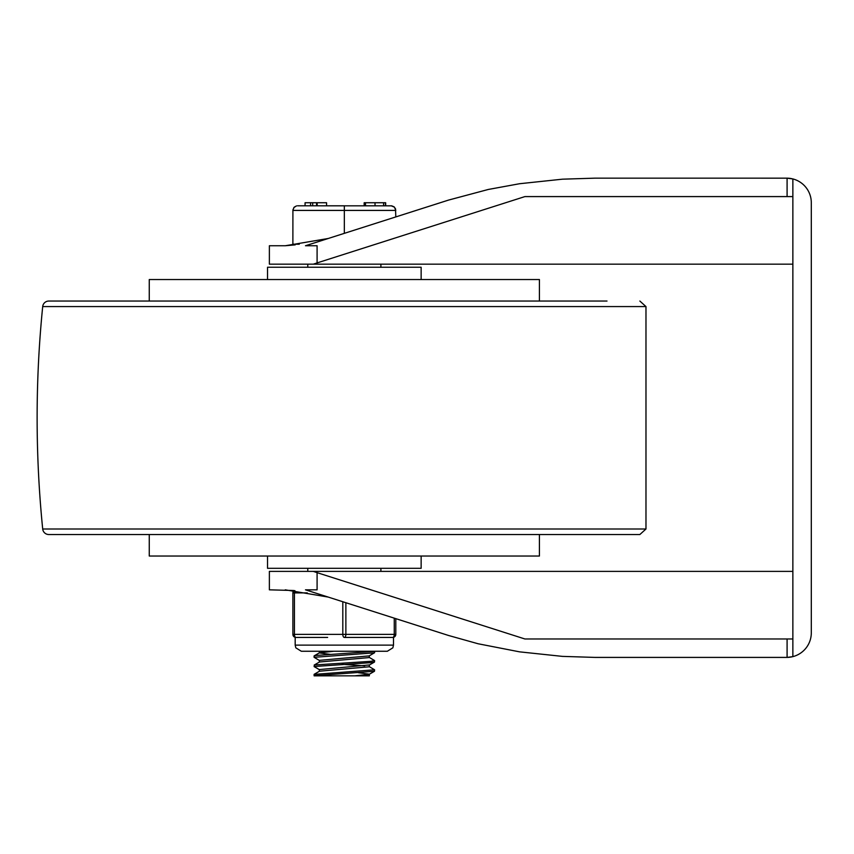 <?xml version="1.0" encoding="UTF-8"?>
<svg xmlns="http://www.w3.org/2000/svg" width="854" height="854" viewBox="0 0 854 854"><rect width="100%" height="100%" fill="white"/><g stroke="black" fill="none" stroke-linecap="round" stroke-linejoin="round"><path stroke-width="1.28" d="M792.864 571.39L313.333 571.39L317.09 572.65L317.09 589.826L305.476 589.826L448.521 635.472L395.797 618.648L395.797 634.373A3.074 3.074 0 0 1 392.723 637.436A3.074 3.074 0 0 0 395.797 634.373A3.074 3.074 0 0 1 392.723 637.436L344.333 637.436A3.074 1.537 -90 0 0 345.87 634.373L345.87 602.71M294 590.52A3.074 3.074 0 0 0 292.879 592.889A3.074 3.074 0 0 1 294 590.52L269.373 589.826L269.373 571.39L313.333 571.39M786.726 657.409L595.089 657.409L787.089 657.409L792.864 656.63L792.864 638.973L524.911 638.973L317.09 572.65M285.257 589.826L328.203 597.074M448.521 635.472L478.133 643.767L519.563 651.848L562.455 656.384L595.089 657.409M792.106 656.811A24.574 24.574 0 0 1 787.089 657.409A24.574 24.574 0 0 0 792.106 656.811A24.574 24.574 0 0 1 787.089 657.409L787.089 638.973M811.3 613.77L811.3 632.835A24.574 24.574 0 0 1 792.864 656.63M786.726 178.155L595.089 178.155L787.089 178.166L792.864 178.934L792.864 196.591L524.911 196.591L317.09 262.915L317.09 245.749L305.476 245.749L448.521 200.092L395.797 216.916L395.541 208.888L394.057 206.817L391.708 205.835L297.491 205.803L316.567 205.803L316.567 202.74L305.07 202.74L305.07 205.803M792.864 178.934A24.574 24.574 0 0 1 811.3 202.74L811.3 632.835M792.864 638.973L792.864 196.591M792.864 264.174L313.333 264.174L317.09 262.915M295.185 244.212L295.185 244.874L285.257 245.749L269.373 245.749L269.373 264.174L313.333 264.174M285.257 245.749L328.203 238.49M811.3 221.794L811.3 202.74M448.521 200.092L488.307 189.46L519.563 183.727L562.455 179.18L595.089 178.155M792.106 178.753A24.574 24.574 0 0 0 787.089 178.166A24.574 24.574 0 0 1 792.106 178.753A24.574 24.574 0 0 0 787.089 178.166L787.089 196.591M149.258 301.046L149.258 279.536L539.418 279.536L539.418 301.046M539.418 534.529L539.418 556.029L149.258 556.029L149.258 534.529M42.7 306.575L645.976 306.575L645.976 529L639.859 534.529L48.817 534.529A6.149 6.149 0 0 1 42.7 529A1112.111 1112.111 0 0 1 42.7 306.575A6.149 6.149 0 0 1 48.817 301.046L607.002 301.046M267.537 279.536L267.537 267.249L421.139 267.249L421.139 279.536M421.139 556.029L421.139 568.316L267.537 568.316L267.537 556.029M380.895 267.249L380.895 264.174L307.782 264.174L307.782 267.249M319.46 660.494L314.08 657.313L314.08 655.968L315.692 655.488L374.596 651.367L374.596 652.702L369.216 655.883L319.332 660.345L319.332 662.085M314.08 657.313L374.49 652.83M319.46 669.707L314.187 666.643L314.357 664.988L370.668 661.338L374.596 660.58L369.227 657.399M314.08 666.526L370.519 662.693L374.5 662.042L374.596 660.601M314.08 675.738L374.49 671.255L369.216 674.318L354.72 675.845L314.144 675.845L314.08 674.425M374.49 671.255L374.596 669.792L314.08 674.404M369.216 666.611L374.596 669.792M369.355 664.946L319.332 669.557L319.332 671.297M358.338 672.728L369.344 674.169M369.344 674.244L369.344 675.845L354.72 675.845M342.102 664.327L364.701 665.853M369.344 665.02L369.344 666.76L319.449 671.223L314.187 674.286M319.332 651.26L319.332 652.872M314.187 665.063L319.46 662.01L369.355 657.548L369.216 655.883M319.332 652.936L330.338 654.377M333.957 651.26L319.46 652.798L314.187 655.851M344.333 233.345L344.333 210.415L292.879 210.415L293.883 207.543L296.466 205.921L294.224 207.159L292.911 209.903L292.879 244.212L299.284 244.212M385.666 202.74L385.666 205.803L385.666 202.74M317.165 202.74L317.165 205.803L326.57 205.803L326.57 202.74L316.567 202.74M316.866 202.74L316.567 205.803M326.57 205.803L344.333 205.803L344.333 210.415L395.797 210.415L394.441 207.159L391.185 205.803M383.574 202.74L385.432 202.74L385.432 205.803L383.574 205.803L383.574 202.74L375.023 202.74L375.023 205.803L364.167 205.803L364.167 202.74L365.491 202.74L365.491 205.803M375.023 202.74L365.491 202.74M307.291 592.889L292.879 592.889L292.879 634.373A3.074 3.074 0 0 0 295.954 637.436L312.649 637.436L295.954 637.436A3.074 3.074 0 0 1 292.879 634.373A3.074 3.074 0 0 0 295.954 637.436A3.074 1.537 -90 0 1 294.416 634.373L294.416 592.889A3.074 1.537 -90 0 1 294.908 590.648M342.806 601.739L342.806 634.373A3.074 1.537 90 0 0 344.333 637.436L361.039 637.436M295.954 637.436L295.185 637.436L295.185 645.122L393.491 645.122L393.491 637.436L392.723 637.436A3.074 1.537 90 0 0 394.26 634.373L292.879 634.373M327.637 637.436L312.649 637.436M645.976 529L42.7 529M310.578 202.74L310.578 205.803M312.681 202.74L312.681 205.803M394.26 618.157L394.26 634.373L395.797 634.373M645.976 306.575L639.859 301.046M380.895 571.39L380.895 568.316M307.782 571.39L307.782 568.316M374.5 662.042L369.227 665.095M301.334 651.26L387.342 651.26L392.861 647.823L393.491 645.122M295.185 645.122L295.815 647.823L301.323 651.26"/></g></svg>
